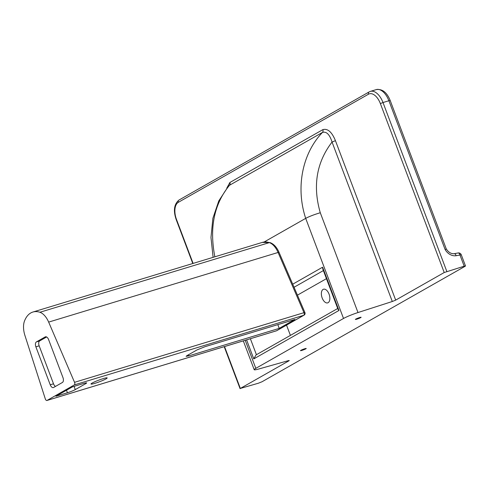 <?xml version="1.0" encoding="UTF-8"?>
<svg xmlns="http://www.w3.org/2000/svg" width="490" height="490" viewBox="0 0 490 490"><rect width="100%" height="100%" fill="white"/><g stroke="black" fill="none" stroke-linecap="round" stroke-linejoin="round"><path stroke-width="0.73" d="M322.181 298A7.142 3.877 73.1 0 1 323.541 289.216A7.142 3.877 73.1 0 1 329.041 294.098A7.142 3.877 73.1 0 1 327.688 302.875A7.142 3.877 73.1 0 1 322.181 298M304.835 348.733A3.062 0.312 -20.7 0 1 306.226 348.482A3.062 0.312 -20.7 0 1 304.823 349.309A3.062 0.312 -20.7 0 1 301.895 350.399A3.062 0.312 -20.7 0 1 300.499 350.65A3.062 0.312 -20.7 0 1 301.901 349.823A3.062 0.312 -20.7 0 1 304.835 348.733M359.721 317.52A3.062 0.312 -20.7 0 1 361.112 317.275A3.062 0.312 -20.7 0 1 359.709 318.102A3.062 0.312 -20.7 0 1 356.781 319.192A3.062 0.312 -20.7 0 1 355.385 319.437A3.062 0.312 -20.7 0 1 356.787 318.616A3.062 0.312 -20.7 0 1 359.721 317.52M335.43 140.667L332.049 142.051L392.3 301.503L395.681 300.119L335.43 140.667C331.895 131.982 327.706 128.3 322.855 129.636A2.854 2.383 -119.6 0 1 322.463 132.423C326.463 131.259 329.66 134.468 332.049 142.051C316.497 162.386 312.571 185.949 320.282 212.746C314.237 214.553 309.374 216.421 305.693 218.362L264.116 242.005M322.855 129.636L229.89 182.494A2.854 2.383 -119.6 0 1 229.498 185.281L322.463 132.423C302.22 153.499 295.562 187.621 305.693 218.362L343.521 318.476A12.238 1.25 -20.7 0 1 357.994 312.54L392.3 301.503M213.107 257.336L210.982 237.46L212.881 218.326L218.791 200.894L228.518 186.09L229.498 185.281C214.118 204.005 209.242 227.85 214.865 256.803M288.763 360.542L288.88 360.842L289.253 360.53L288.224 360.683L258.61 369.05A12.238 1.25 -20.7 0 1 254.2 369.693A12.238 1.25 -20.7 0 1 255.811 368.351L343.521 318.476M193.103 263.406L176.51 219.502A14.277 7.754 73.1 0 1 178.354 202.315L368.492 94.203A14.277 7.754 73.1 0 1 380.375 103.592L444.21 272.526L395.681 300.119M288.88 360.842L240.345 388.435L224.53 346.577M444.21 272.526L464.202 266.193L465.5 265.966L465.12 266.278L262.046 381.747L258.377 383.223L240.345 388.435M246.593 339.876L253.777 358.901L256.013 354.95L337.72 308.492M338.033 309.331L338.958 310.464L322.604 267.191L322.775 268.955L338.033 309.331M326.444 278.663L297.442 295.151M286.528 325.127L290.411 335.393M446.831 271.466L382.996 102.533L388.895 100.744L445.061 249.386L445.894 249.232M445.061 249.386A11.331 9.445 60.4 0 0 456.104 255.737L459.969 255.002A2.854 1.519 -100.7 0 0 458.064 252.975L454.279 253.691C451.204 253.961 448.534 252.387 446.286 248.957L390.193 100.517C386.941 92.42 382.316 88.782 376.314 89.584A16.317 8.863 73.1 0 1 388.895 100.744L390.193 100.517M456.104 255.737C455.577 254.126 454.873 253.483 453.997 253.796M94.925 383.333A8.649 0.882 -20.7 0 1 90.993 384.031A8.649 0.882 -20.7 0 1 94.956 381.698A8.649 0.882 -20.7 0 1 103.237 378.611A8.649 0.882 -20.7 0 1 107.175 377.913A8.649 0.882 -20.7 0 1 103.212 380.246A8.649 0.882 -20.7 0 1 94.925 383.333M188.889 355.844L186.09 356.34L186.898 355.673L197.096 349.872L204.973 346.7L294.9 319.455L279.202 328.386L188.889 355.844L188.497 354.76M47.071 400.422A2.04 1.109 73.1 0 1 46.942 400.477A2.04 1.109 73.1 0 1 45.307 398.903L24.904 335.393A16.317 8.863 73.1 0 1 24.5 321.024A34.227 18.589 73.1 0 1 32.897 312.038A34.227 18.589 73.1 0 1 39.904 312.265A16.317 8.863 73.1 0 1 48.657 322.102L74.535 382.316A2.04 1.109 73.1 0 1 74.333 384.92L47.071 400.422L276.507 330.781A2.04 1.703 60.4 0 0 276.795 330.658L304.063 315.156A2.04 1.703 -119.6 0 1 303.769 315.278L276.507 330.781A2.04 1.109 73.1 0 1 276.385 330.836A2.04 1.109 73.1 0 1 276.25 330.86M66.487 390.248L67.436 392.76L55.921 396.257L72.41 386.88L83.876 383.407A6.119 0.625 159.3 0 1 86.644 382.923A6.119 0.625 159.3 0 1 85.836 383.59L75.276 389.599L74.064 386.383M67.436 392.76A6.119 0.625 159.3 0 0 75.276 389.599M55.486 386.414A4.079 2.217 73.1 0 1 53.508 383.799L50.225 384.791A4.079 2.217 -106.9 0 0 53.373 387.578A4.079 2.217 -106.9 0 0 53.624 387.474L62.42 382.47A4.079 2.217 -106.9 0 0 62.947 377.563L48.602 339.601A4.079 2.217 -106.9 0 0 45.454 336.808A4.079 2.217 -106.9 0 0 45.203 336.918L45.723 336.759M36.407 341.916A4.079 2.217 -106.9 0 0 35.88 346.828L39.163 345.836A4.079 2.217 73.1 0 1 39.684 340.924L36.407 341.916L45.203 336.918M39.163 345.836L53.508 383.799M50.225 384.791L35.88 346.828M46.624 336.979L39.684 340.924M279.202 328.386L277.842 324.625M229.89 182.494L226.748 188.209M255.811 368.351L245.214 340.299M253.777 358.901L338.958 310.464M322.604 267.191L292.726 284.182M357.994 312.54L320.282 212.746M256.423 354.717L250.384 338.731M294.049 287.263L323.388 270.578M369.417 91.808A2.04 1.703 60.4 0 0 369.123 91.93L370.416 91.379A16.317 8.863 -106.9 0 1 382.996 102.533L380.375 103.592M192.784 263.504L176.241 219.728C173.148 210.725 174.06 204.165 178.985 200.049L369.123 91.93A2.04 1.703 60.4 0 0 368.492 94.203M178.985 200.049A2.04 1.703 60.4 0 0 178.354 202.315M458.064 252.975A2.854 2.854 0 0 1 461.268 254.769L459.969 255.002L464.202 266.193M39.904 312.265L269.347 242.624A2.04 1.599 108.3 0 1 270.155 242.63L262.334 242.397A34.227 18.589 73.1 0 1 269.347 242.624A16.317 8.863 73.1 0 1 278.093 252.466L303.971 312.675A2.04 1.109 73.1 0 1 303.769 315.278L74.333 384.92M304.063 315.156A2.04 2.04 0 0 0 304.927 312.577A2.04 0.343 156.7 0 0 303.971 312.675L74.535 382.316M304.927 312.577L279.049 252.368A2.04 0.343 156.7 0 0 278.093 252.466L48.657 322.102M85.597 382.953L85.836 383.59M254.2 369.693L243.31 340.875M240.076 388.662L224.212 346.675M370.416 91.379L376.314 89.584M461.268 254.769L465.5 265.966M46.942 400.477L276.385 330.836A2.04 2.04 0 0 0 276.795 330.658M270.155 242.63C273.892 244.075 276.856 247.321 279.049 252.368M262.334 242.397L32.897 312.038"/></g></svg>
